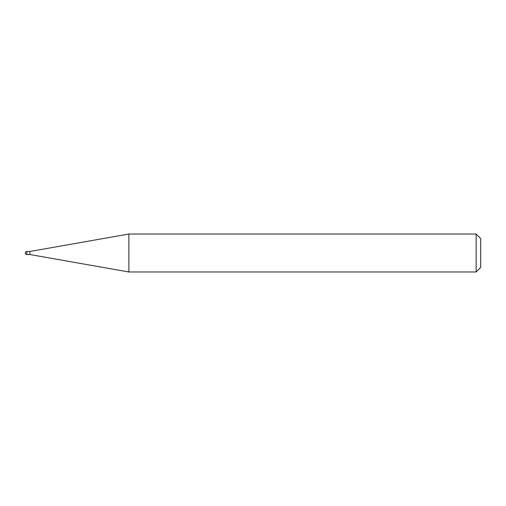 <?xml version="1.0" encoding="UTF-8"?>
<svg xmlns="http://www.w3.org/2000/svg" width="506" height="506" viewBox="0 0 506 506"><rect width="100%" height="100%" fill="white"/><g stroke="black" fill="none" stroke-linecap="round" stroke-linejoin="round"><path stroke-width="0.76" d="M29.854 254.518L29.854 251.482L128.866 234.025L128.866 271.975L29.854 254.518L26.818 254.518L26.818 251.482A1.518 1.518 0 0 0 25.3 253A1.518 1.518 0 0 0 26.818 254.518M476.146 234.025L480.7 238.579L480.7 267.421L476.146 271.975L476.146 234.025L128.866 234.025M476.146 271.975L128.866 271.975M29.854 251.482L26.818 251.482"/></g></svg>
